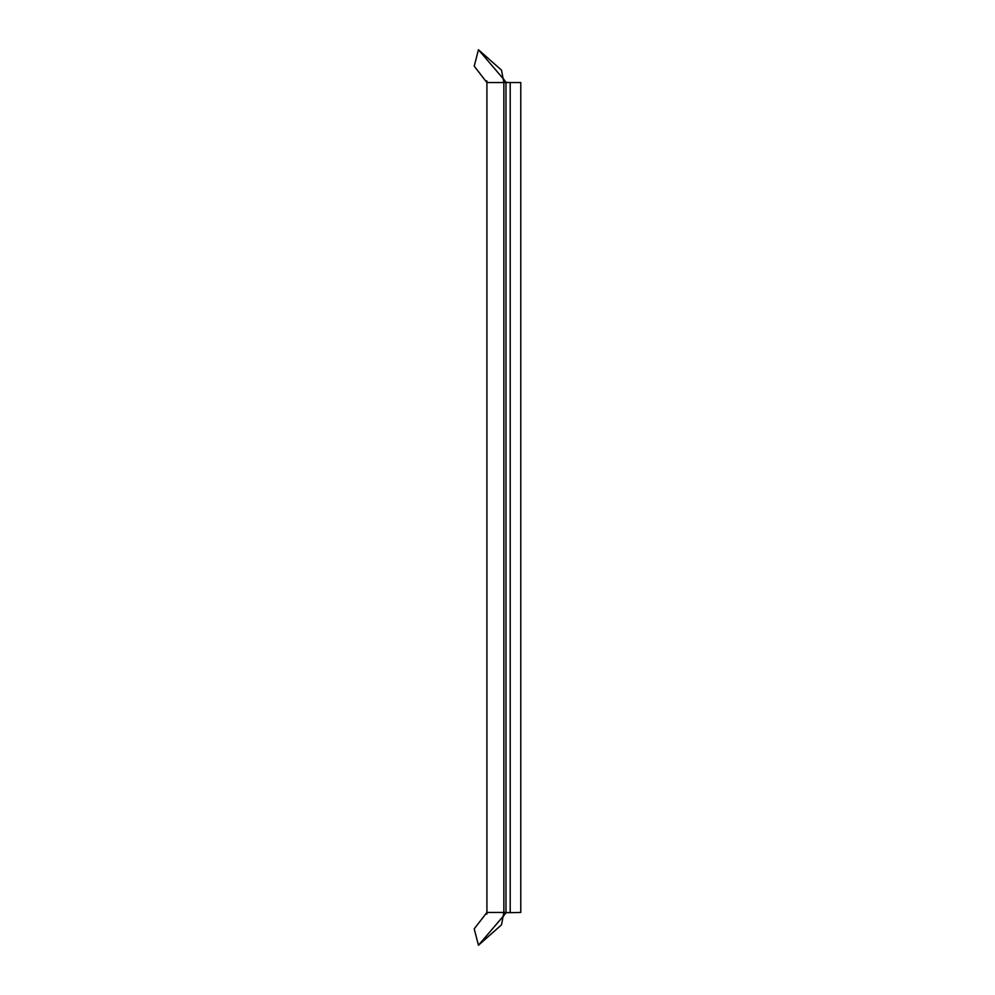 <?xml version="1.0" encoding="UTF-8"?>
<svg xmlns="http://www.w3.org/2000/svg" width="995" height="995" viewBox="0 0 995 995"><rect width="100%" height="100%" fill="white"/><g stroke="black" fill="none" stroke-linecap="round" stroke-linejoin="round"><path stroke-width="1.49" d="M503.694 79.289L478.458 49.75L503.694 79.289M503.856 82.548L501.492 70.135L478.446 49.75L474.217 66.155L486.916 82.548L474.217 66.155L486.916 82.548L503.856 82.548L503.856 912.452L503.856 82.548L520.783 82.548L520.783 912.452L505.97 912.726L503.681 915.848M486.829 914.156A16.94 16.94 0 0 0 486.916 912.452L503.856 912.452L501.492 924.865L478.446 945.25L503.694 915.711L478.446 945.25L474.217 928.845L486.916 912.452L474.217 928.845L486.916 912.452L486.916 82.548A16.94 16.94 0 0 0 486.829 80.844A16.94 16.94 0 0 1 486.916 82.548M509.241 82.548L505.97 82.274L503.681 79.152M503.856 912.452L505.97 912.452L505.97 82.274M505.97 912.726L509.241 912.452M510.199 82.548L510.199 912.452"/></g></svg>
